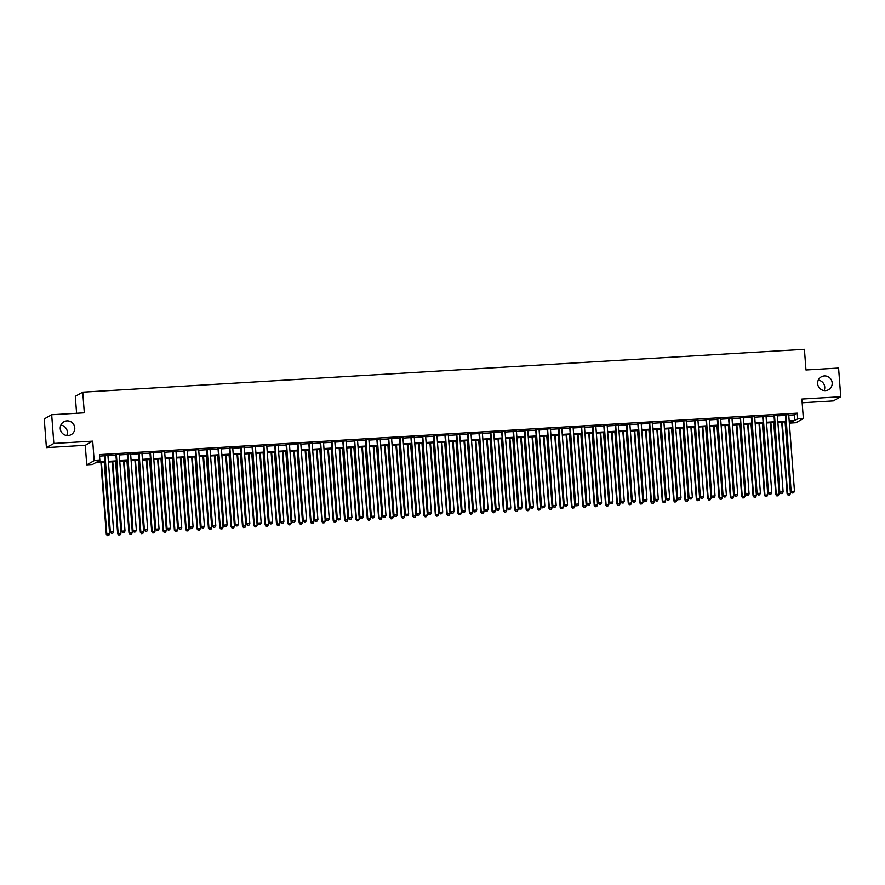 <?xml version="1.0" encoding="UTF-8"?>
<svg xmlns="http://www.w3.org/2000/svg" width="885" height="885" viewBox="0 0 885 885"><rect width="100%" height="100%" fill="white"/><g stroke="black" fill="none" stroke-linecap="round" stroke-linejoin="round"><path stroke-width="1.33" d="M60.866 425.099A7.401 7.246 -119.4 0 1 66.729 435.531M74.771 427.798A7.401 7.246 -119.4 0 1 71.132 434.668A7.401 7.246 -119.4 0 1 60.246 428.661A7.401 7.246 -119.4 0 1 63.886 421.78A7.401 7.246 -119.4 0 1 74.771 427.798M818.271 380.141A7.401 7.246 -119.4 0 1 824.134 390.573M832.177 382.84A7.401 7.246 -119.4 0 1 828.548 389.71A7.401 7.246 -119.4 0 1 817.663 383.703A7.401 7.246 -119.4 0 1 821.291 376.822A7.401 7.246 -119.4 0 1 832.177 382.84M105.072 462.235L95.425 462.811L92.416 464.503L86.741 464.846L94.164 460.665L99.839 460.322L96.83 462.025L105.016 461.539M85.27 445.321L92.704 441.15L53.841 443.451L51.684 414.755L44.25 418.926L46.407 447.633L85.27 445.321L86.741 464.846M76.597 413.273L75.313 396.325L82.747 392.155L804.421 349.309L805.969 369.974L838.593 368.038L840.75 396.745L801.887 399.047L803.359 418.572L795.925 422.742L790.25 423.085L793.259 421.393L789.243 421.625M802.164 402.775L833.316 400.916L840.75 396.745M790.139 421.57L790.25 423.085M53.841 443.451L46.407 447.633M107.904 455.067L104.541 455.266M119.254 454.392L115.891 454.591M130.593 453.717L127.241 453.916M141.943 453.043L138.591 453.242M153.293 452.368L149.93 452.567M164.632 451.704L161.28 451.903M175.982 451.029L172.63 451.228M187.332 450.354L183.969 450.553M198.682 449.68L195.32 449.879M210.022 449.005L206.67 449.204M221.372 448.33L218.02 448.529M232.722 447.655L229.359 447.854M244.061 446.98L240.709 447.179M255.411 446.305L252.059 446.516M266.761 445.642L263.398 445.841M278.111 444.967L274.748 445.166M289.45 444.292L286.098 444.491M300.8 443.617L297.448 443.816M312.151 442.942L308.788 443.142M323.49 442.268L320.138 442.467M334.84 441.593L331.488 441.792M346.19 440.918L342.827 441.117M357.54 440.254L354.177 440.453M368.879 439.579L365.527 439.779M380.229 438.905L376.877 439.104M391.579 438.23L388.216 438.429M402.918 437.555L399.566 437.754M414.269 436.88L410.917 437.079M425.619 436.205L422.256 436.405M436.969 435.531L433.606 435.73M448.308 434.856L444.956 435.055M459.658 434.192L456.306 434.391M471.008 433.517L467.645 433.716M482.347 432.842L478.995 433.042M493.697 432.168L490.345 432.367M505.047 431.493L501.684 431.692M516.398 430.818L513.034 431.017M527.737 430.143L524.385 430.342M539.087 429.468L535.735 429.667M550.437 428.794L547.074 428.993M561.776 428.13L558.424 428.329M573.126 427.455L569.774 427.654M584.476 426.78L581.113 426.979M595.826 426.105L592.463 426.305M607.165 425.431L603.813 425.63M618.515 424.756L615.163 424.955M629.866 424.081L626.503 424.28M641.205 423.406L637.853 423.605M652.555 422.742L649.203 422.941M663.905 422.068L660.542 422.267M675.255 421.393L671.892 421.592M686.594 420.718L683.242 420.917M697.944 420.043L694.592 420.242M709.294 419.368L705.931 419.567M720.633 418.694L717.281 418.893M731.983 418.019L728.632 418.218M743.334 417.344L739.971 417.543M754.684 416.68L751.321 416.879M766.023 416.005L762.671 416.204M777.373 415.33L774.021 415.53M788.756 415.187L794.232 414.855L797.252 413.162L99.408 454.591L99.839 460.322M99.529 456.096L104.585 455.797M107.937 455.598L115.935 455.122M119.287 454.923L127.274 454.447M130.637 454.248L138.624 453.773M141.987 453.574L149.974 453.098M153.326 452.899L161.324 452.423M164.676 452.224L172.663 451.748M176.026 451.549L184.014 451.084M187.366 450.885L195.364 450.41M198.716 450.211L206.703 449.735M210.066 449.536L218.053 449.06M221.416 448.861L229.403 448.385M232.755 448.186L240.753 447.71M244.105 447.511L252.092 447.036M255.455 446.837L263.442 446.361M266.794 446.162L274.793 445.686M278.144 445.487L286.132 445.022M289.495 444.823L297.482 444.347M300.845 444.148L308.832 443.673M312.184 443.474L320.182 442.998M323.534 442.799L331.521 442.323M334.884 442.124L342.871 441.648M346.223 441.449L354.221 440.973M357.573 440.774L365.56 440.299M368.923 440.099L376.91 439.624M380.273 439.425L388.261 438.96M391.613 438.761L399.611 438.285M402.963 438.086L410.95 437.61M414.313 437.411L422.3 436.936M425.652 436.736L433.65 436.261M437.002 436.062L444.989 435.586M448.352 435.387L456.339 434.911M459.702 434.712L467.689 434.236M471.041 434.037L479.039 433.573M482.391 433.373L490.378 432.898M493.741 432.699L501.729 432.223M505.081 432.024L513.079 431.548M516.431 431.349L524.418 430.873M527.781 430.674L535.768 430.198M539.131 429.999L547.118 429.524M550.47 429.325L558.468 428.849M561.82 428.65L569.807 428.174M573.17 427.975L581.157 427.51M584.509 427.311L592.508 426.835M595.859 426.636L603.847 426.161M607.21 425.962L615.197 425.486M618.56 425.287L626.547 424.811M629.899 424.612L637.897 424.136M641.249 423.937L649.236 423.461M652.599 423.262L660.586 422.787M663.938 422.587L671.936 422.112M675.288 421.913L683.275 421.448M686.638 421.249L694.625 420.773M697.988 420.574L705.976 420.098M709.327 419.899L717.326 419.424M720.678 419.224L728.665 418.749M732.028 418.55L740.015 418.074M743.367 417.875L751.365 417.399M754.717 417.2L762.704 416.724M766.067 416.525L774.054 416.061M777.417 415.85L785.404 415.386M788.723 414.656L785.36 414.855M92.704 441.15L94.164 460.665M797.252 413.162L797.684 418.904L803.359 418.572M51.684 414.755L84.307 412.819L82.747 392.155M785.891 421.824L777.893 422.3M774.541 422.499L766.554 422.975M763.191 423.174L755.204 423.649M751.841 423.849L743.854 424.324M740.502 424.523L732.514 424.999M729.151 425.198L721.164 425.663M717.801 425.862L709.814 426.338M706.462 426.537L698.464 427.012M695.112 427.212L687.125 427.687M683.762 427.886L675.775 428.362M672.412 428.561L664.425 429.037M661.073 429.236L653.086 429.712M649.723 429.911L641.736 430.387M638.373 430.586L630.385 431.061M627.034 431.26L619.035 431.725M615.683 431.924L607.696 432.4M604.333 432.599L596.346 433.075M592.983 433.274L584.996 433.75M581.644 433.949L573.657 434.424M570.294 434.623L562.307 435.099M558.944 435.298L550.957 435.774M547.605 435.973L539.607 436.449M536.255 436.648L528.268 437.113M524.905 437.323L516.917 437.787M513.554 437.986L505.567 438.462M502.215 438.661L494.228 439.137M490.865 439.336L482.878 439.812M479.515 440.011L471.528 440.487M468.176 440.686L460.178 441.161M456.826 441.361L448.839 441.836M445.476 442.035L437.489 442.511M434.126 442.71L426.139 443.175M422.787 443.374L414.799 443.85M411.437 444.049L403.449 444.524M400.086 444.724L392.099 445.199M388.747 445.398L380.749 445.874M377.397 446.073L369.41 446.549M366.047 446.748L358.06 447.224M354.697 447.423L346.71 447.898M343.358 448.098L335.371 448.573M332.008 448.772L324.021 449.237M320.658 449.436L312.67 449.912M309.319 450.111L301.32 450.587M297.968 450.786L289.981 451.262M286.618 451.461L278.631 451.936M275.268 452.135L267.281 452.611M263.929 452.81L255.942 453.286M252.579 453.485L244.592 453.961M241.229 454.16L233.242 454.636M229.89 454.835L221.892 455.299M218.54 455.498L210.553 455.974M207.19 456.173L199.202 456.649M195.839 456.848L187.852 457.324M184.5 457.523L176.513 457.999M173.15 458.198L165.163 458.673M161.8 458.873L153.813 459.348M150.461 459.547L142.463 460.023M139.111 460.222L131.124 460.687M127.761 460.886L119.774 461.362M116.411 461.561L108.424 462.036M789.188 420.928L794.664 420.596L797.684 418.904M108.368 461.339L116.366 460.864M119.718 460.665L127.705 460.189M131.069 459.99L139.056 459.514M142.419 459.315L150.406 458.839M153.758 458.64L161.756 458.165M165.108 457.965L173.095 457.49M176.458 457.291L184.445 456.815M187.797 456.616L195.795 456.151M199.147 455.952L207.134 455.476M210.497 455.277L218.484 454.801M221.847 454.602L229.834 454.127M233.186 453.928L241.185 453.452M244.537 453.253L252.524 452.777M255.887 452.578L263.874 452.102M267.226 451.903L275.224 451.427M278.576 451.228L286.563 450.753M289.926 450.553L297.913 450.089M301.276 449.89L309.263 449.414M312.615 449.215L320.613 448.739M323.965 448.54L331.952 448.064M335.315 447.865L343.303 447.39M346.654 447.19L354.653 446.715M358.005 446.516L365.992 446.04M369.355 445.841L377.342 445.365M380.705 445.166L388.692 444.69M392.044 444.491L400.042 444.027M403.394 443.827L411.381 443.352M414.744 443.153L422.731 442.677M426.083 442.478L434.081 442.002M437.433 441.803L445.42 441.327M448.784 441.128L456.771 440.653M460.134 440.453L468.121 439.978M471.473 439.779L479.471 439.303M482.823 439.104L490.81 438.639M494.173 438.44L502.16 437.964M505.512 437.765L513.51 437.29M516.862 437.09L524.849 436.615M528.212 436.416L536.199 435.94M539.562 435.741L547.549 435.265M550.901 435.066L558.9 434.59M562.252 434.391L570.239 433.916M573.602 433.716L581.589 433.241M584.941 433.042L592.939 432.577M596.291 432.378L604.278 431.902M607.641 431.703L615.628 431.227M618.991 431.028L626.978 430.552M630.33 430.353L638.328 429.878M641.68 429.679L649.667 429.203M653.03 429.004L661.018 428.528M664.369 428.329L672.368 427.853M675.72 427.654L683.707 427.178M687.07 426.979L695.057 426.515M698.42 426.316L706.407 425.84M709.759 425.641L717.757 425.165M721.109 424.966L729.096 424.49M732.459 424.291L740.446 423.815M743.798 423.616L751.796 423.141M755.148 422.941L763.135 422.466M766.498 422.267L774.486 421.791M777.849 421.592L785.836 421.127M794.232 414.855L794.664 420.596M785.349 414.6L791.135 491.662L785.869 414.567M792.451 492.901L793.591 492.834L792.451 492.901L791.644 491.374L794.476 491.208L788.701 414.401M791.135 491.662L792.252 493.011M793.591 492.834L794.476 491.208M781.72 422.079L787.119 493.918L790.46 493.465L785.072 421.868M782.24 422.045L787.628 493.631L788.236 495.279L789.575 495.091L788.435 495.158M790.46 493.465L789.575 495.091M788.236 495.279L787.119 493.918M773.999 415.275L779.796 492.337L774.519 415.242M781.101 493.576L782.24 493.509L781.101 493.576L780.293 492.049L783.125 491.883L777.351 415.076M779.796 492.337L780.902 493.686M782.24 493.509L783.125 491.883M762.649 415.95L768.445 493L763.169 415.917M769.762 494.25L770.89 494.184L769.762 494.25L768.943 492.724L771.786 492.558L766.012 415.751M768.445 493L769.563 494.361M770.89 494.184L771.786 492.558M751.299 416.625L757.095 493.675L751.819 416.592M758.412 494.925L759.551 494.859L758.412 494.925L757.593 493.399L760.436 493.233L754.662 416.426M757.095 493.675L758.213 495.036M759.551 494.859L760.436 493.233M739.96 417.3L745.745 494.35L740.48 417.266M747.062 495.6L748.201 495.534L747.062 495.6L746.254 494.073L749.086 493.896L743.311 417.101M745.745 494.35L746.863 495.711M748.201 495.534L749.086 493.896M770.37 422.742L775.78 494.593L779.11 494.14L773.733 422.543M770.89 422.72L776.278 494.306L776.886 495.943L778.225 495.766L777.085 495.832M779.11 494.14L778.225 495.766M776.886 495.943L775.78 494.593M759.02 423.417L764.43 495.268L767.771 494.815L762.383 423.218M759.551 423.384L764.928 494.98L765.536 496.618L766.875 496.441L765.746 496.507M767.771 494.815L766.875 496.441M765.536 496.618L764.43 495.268M747.681 424.092L753.08 495.943L756.421 495.489L751.033 423.893M748.201 424.059L753.577 495.655L754.197 497.293L755.524 497.116L754.396 497.182M756.421 495.489L755.524 497.116M754.197 497.293L753.08 495.943M736.331 424.767L741.73 496.607L745.07 496.164L739.694 424.568M736.851 424.734L742.238 496.33L742.847 497.967L744.185 497.79L743.046 497.857M745.07 496.164L744.185 497.79M742.847 497.967L741.73 496.607M728.609 417.974L734.406 495.025L729.129 417.941M735.723 496.275L736.851 496.208L735.723 496.275L734.904 494.748L737.736 494.571L731.961 417.775M734.406 495.025L735.512 496.385M736.851 496.208L737.736 494.571M724.981 425.442L730.39 497.281L733.72 496.839L728.344 425.242M725.501 425.408L730.888 497.005L731.497 498.642L732.835 498.465L731.696 498.532M733.72 496.839L732.835 498.465M731.497 498.642L730.39 497.281M717.259 418.638L723.056 495.7L717.779 418.616M724.372 496.939L725.501 496.872L724.372 496.939L723.554 495.412L726.397 495.246L720.622 418.439M723.056 495.7L724.173 497.06M725.501 496.872L726.397 495.246M713.642 426.116L719.04 497.956L722.381 497.503L716.994 425.917M714.162 426.083L719.538 497.68L720.158 499.317L721.485 499.14L720.357 499.206M722.381 497.503L721.485 499.14M720.158 499.317L719.04 497.956M705.92 419.313L711.706 496.374L706.44 419.291M713.022 497.613L714.162 497.547L713.022 497.613L712.215 496.087L715.047 495.921L709.272 419.114M711.706 496.374L712.823 497.735M714.162 497.547L715.047 495.921M702.292 426.791L707.69 498.631L711.031 498.178L705.644 426.592M702.812 426.758L708.199 498.355L708.808 499.992L710.146 499.804L709.007 499.881M711.031 498.178L710.146 499.804M708.808 499.992L707.69 498.631M694.57 419.988L700.367 497.049L695.09 419.955M701.672 498.288L702.812 498.222L701.672 498.288L700.865 496.762L703.697 496.596L697.922 419.789M700.367 497.049L701.473 498.399M702.812 498.222L703.697 496.596M690.942 427.466L696.351 499.306L699.681 498.852L694.305 427.267M691.462 427.433L696.849 499.018L697.457 500.667L698.796 500.479L697.657 500.545M699.681 498.852L698.796 500.479M697.457 500.667L696.351 499.306M683.22 420.663L689.017 497.724L683.74 420.629M690.333 498.963L691.462 498.897L690.333 498.963L689.515 497.436L692.358 497.27L686.583 420.463M689.017 497.724L690.134 499.074M691.462 498.897L692.358 497.27M679.591 428.13L685.001 499.981L688.342 499.527L682.954 427.931M680.122 428.108L685.499 499.693L686.107 501.341L687.446 501.153L686.317 501.22M688.342 499.527L687.446 501.153M686.107 501.341L685.001 499.981M671.87 421.337L677.667 498.399L672.39 421.304M678.983 499.638L680.122 499.571L678.983 499.638L678.164 498.111L681.008 497.945L675.233 421.138M677.667 498.399L678.784 499.748M680.122 499.571L681.008 497.945M668.252 428.805L673.651 500.656L676.992 500.202L671.604 428.606M668.772 428.783L674.149 500.368L674.768 502.005L676.096 501.828L674.967 501.895M676.992 500.202L676.096 501.828M674.768 502.005L673.651 500.656M660.531 422.012L666.317 499.063L661.051 421.979M667.633 500.313L668.772 500.246L667.633 500.313L666.825 498.786L669.657 498.62L663.883 421.813M666.317 499.063L667.434 500.423M668.772 500.246L669.657 498.62M656.902 429.479L662.301 501.33L665.642 500.877L660.265 429.28M657.422 429.446L662.81 501.043L663.418 502.68L664.757 502.503L663.617 502.569M665.642 500.877L664.757 502.503M663.418 502.68L662.301 501.33M649.181 422.687L654.977 499.737L649.701 422.654M656.294 500.987L657.422 500.921L656.294 500.987L655.475 499.461L658.307 499.295L652.533 422.488M654.977 499.737L656.084 501.098M657.422 500.921L658.307 499.295M645.552 430.154L650.962 501.994L654.292 501.552L648.915 429.955M646.072 430.121L651.46 501.718L652.068 503.355L653.407 503.178L652.267 503.244M654.292 501.552L653.407 503.178M652.068 503.355L650.962 501.994M637.831 423.362L643.627 500.412L638.35 423.329M644.944 501.662L646.072 501.596L644.944 501.662L644.125 500.136L646.968 499.959L641.194 423.163M643.627 500.412L644.745 501.773M646.072 501.596L646.968 499.959M634.213 430.829L639.612 502.669L642.952 502.226L637.565 430.63M634.733 430.796L640.109 502.392L640.729 504.03L642.056 503.853L640.928 503.919M642.952 502.226L642.056 503.853M640.729 504.03L639.612 502.669M626.491 424.037L632.277 501.087L627.011 424.003M633.594 502.337L634.733 502.26L633.594 502.337L632.786 500.81L635.618 500.633L629.843 423.838M632.277 501.087L633.394 502.448M634.733 502.26L635.618 500.633M622.863 431.504L628.261 503.344L631.602 502.901L626.215 431.305M623.383 431.471L628.77 503.067L629.379 504.704L630.717 504.527L629.578 504.594M631.602 502.901L630.717 504.527M629.379 504.704L628.261 503.344M615.141 424.7L620.938 501.762L615.661 424.678M622.244 503.001L623.383 502.934L622.244 503.001L621.436 501.474L624.268 501.308L618.493 424.501M620.938 501.762L622.044 503.123M623.383 502.934L624.268 501.308M611.513 432.179L616.922 504.019L620.252 503.565L614.876 431.98M612.033 432.145L617.42 503.742L618.029 505.379L619.367 505.202L618.228 505.269M620.252 503.565L619.367 505.202M618.029 505.379L616.922 504.019M603.791 425.375L609.588 502.437L604.311 425.353M610.904 503.676L612.033 503.609L610.904 503.676L610.086 502.149L612.929 501.983L607.154 425.176M609.588 502.437L610.705 503.797M612.033 503.609L612.929 501.983M600.163 432.853L605.572 504.693L608.913 504.24L603.526 432.654M600.694 432.82L606.07 504.406L606.679 506.054L608.017 505.866L606.889 505.932M608.913 504.24L608.017 505.866M606.679 506.054L605.572 504.693M592.441 426.05L598.238 503.111L592.961 426.017M599.554 504.35L600.694 504.284L599.554 504.35L598.736 502.824L601.579 502.658L595.804 425.851M598.238 503.111L599.355 504.461M600.694 504.284L601.579 502.658M588.824 433.528L594.222 505.368L597.563 504.915L592.176 433.329M589.344 433.495L594.72 505.081L595.339 506.729L596.667 506.541L595.539 506.607M597.563 504.915L596.667 506.541M595.339 506.729L594.222 505.368M581.102 426.725L586.888 503.786L581.622 426.692M588.204 505.025L589.344 504.959L588.204 505.025L587.397 503.499L590.229 503.333L584.454 426.526M586.888 503.786L588.005 505.136M589.344 504.959L590.229 503.333M577.474 434.192L582.872 506.043L586.213 505.589L580.837 433.993M577.994 434.17L583.381 505.755L583.989 507.393L585.328 507.216L584.188 507.282M586.213 505.589L585.328 507.216M583.989 507.393L582.872 506.043M569.752 427.4L575.549 504.461L570.272 427.366M576.865 505.7L577.994 505.634L576.865 505.7L576.047 504.173L578.878 504.007L573.104 427.201M575.549 504.461L576.655 505.811M577.994 505.634L578.878 504.007M566.123 434.867L571.533 506.718L574.863 506.264L569.486 434.668M566.643 434.845L572.031 506.43L572.639 508.067L573.978 507.89L572.838 507.957M574.863 506.264L573.978 507.89M572.639 508.067L571.533 506.718M558.402 428.074L564.199 505.125L558.922 428.041M565.515 506.375L566.643 506.308L565.515 506.375L564.696 504.848L567.539 504.682L561.765 427.875M564.199 505.125L565.316 506.485M566.643 506.308L567.539 504.682M554.784 435.542L560.183 507.393L563.524 506.939L558.136 435.343M555.304 435.508L560.681 507.105L561.3 508.742L562.628 508.565L561.499 508.632M563.524 506.939L562.628 508.565M561.3 508.742L560.183 507.393M547.063 428.749L552.848 505.8L547.583 428.716M554.165 507.05L555.304 506.983L554.165 507.05L553.357 505.523L556.189 505.357L550.415 428.55M552.848 505.8L553.966 507.16M555.304 506.983L556.189 505.357M543.434 436.216L548.833 508.056L552.174 507.614L546.786 436.017M543.954 436.183L549.342 507.78L549.95 509.417L551.289 509.24L550.149 509.306M552.174 507.614L551.289 509.24M549.95 509.417L548.833 508.056M535.713 429.424L541.509 506.474L536.233 429.391M542.815 507.724L543.954 507.658L542.815 507.724L542.007 506.198L544.839 506.021L539.065 429.225M541.509 506.474L542.616 507.835M543.954 507.658L544.839 506.021M532.084 436.891L537.483 508.731L540.823 508.289L535.447 436.692M532.604 436.858L537.991 508.455L538.6 510.092L539.938 509.915L538.799 509.981M540.823 508.289L539.938 509.915M538.6 510.092L537.483 508.731M524.362 430.099L530.159 507.149L524.882 430.066M531.476 508.399L532.604 508.322L531.476 508.399L530.657 506.873L533.5 506.696L527.726 429.9M530.159 507.149L531.277 508.51M532.604 508.322L533.5 506.696M520.734 437.566L526.144 509.406L529.484 508.952L524.097 437.367M521.265 437.533L526.641 509.129L527.25 510.767L528.588 510.59L527.46 510.656M529.484 508.952L528.588 510.59M527.25 510.767L526.144 509.406M513.012 430.763L518.809 507.824L513.532 430.741M520.126 509.063L521.265 508.997L520.126 509.063L519.307 507.536L522.15 507.37L516.375 430.564M518.809 507.824L519.926 509.185M521.265 508.997L522.15 507.37M509.395 438.241L514.793 510.081L518.134 509.627L512.747 438.042M509.915 438.208L515.291 509.804L515.911 511.441L517.238 511.253L516.11 511.331M518.134 509.627L517.238 511.253M515.911 511.441L514.793 510.081M501.673 431.438L507.459 508.499L502.193 431.415M508.775 509.738L509.915 509.672L508.775 509.738L507.968 508.211L510.8 508.045L505.025 431.238M507.459 508.499L508.576 509.86M509.915 509.672L510.8 508.045M498.045 438.916L503.443 510.756L506.784 510.302L501.408 438.717M498.565 438.883L503.952 510.468L504.561 512.116L505.899 511.928L504.76 511.995M506.784 510.302L505.899 511.928M504.561 512.116L503.443 510.756M490.323 432.112L496.12 509.174L490.843 432.079M497.436 510.413L498.565 510.346L497.436 510.413L496.618 508.886L499.45 508.72L493.675 431.913M496.12 509.174L497.226 510.523M498.565 510.346L499.45 508.72M486.695 439.591L492.104 511.43L495.434 510.977L490.058 439.391M487.215 439.557L492.602 511.143L493.21 512.791L494.549 512.603L493.41 512.669M495.434 510.977L494.549 512.603M493.21 512.791L492.104 511.43M478.973 432.787L484.77 509.849L479.493 432.754M486.086 511.087L487.215 511.021L486.086 511.087L485.268 509.561L488.111 509.395L482.336 432.588M484.77 509.849L485.887 511.198M487.215 511.021L488.111 509.395M475.356 440.254L480.754 512.105L484.095 511.652L478.708 440.055M475.876 440.232L481.252 511.818L481.871 513.455L483.199 513.278L482.071 513.344M484.095 511.652L483.199 513.278M481.871 513.455L480.754 512.105M467.634 433.462L473.42 510.512L468.154 433.429M474.736 511.762L475.876 511.696L474.736 511.762L473.929 510.236L476.761 510.07L470.986 433.263M473.42 510.512L474.537 511.873M475.876 511.696L476.761 510.07M464.005 440.929L469.404 512.78L472.745 512.327L467.357 440.73M464.525 440.896L469.913 512.492L470.521 514.13L471.86 513.953L470.72 514.019M472.745 512.327L471.86 513.953M470.521 514.13L469.404 512.78M456.284 434.137L462.081 511.187L456.804 434.104M463.386 512.437L464.525 512.371L463.386 512.437L462.578 510.91L465.41 510.745L459.636 433.938M462.081 511.187L463.187 512.548M464.525 512.371L465.41 510.745M452.655 441.604L458.054 513.455L461.395 513.001L456.018 441.405M453.175 441.571L458.563 513.167L459.171 514.804L460.51 514.627L459.37 514.694M461.395 513.001L460.51 514.627M459.171 514.804L458.054 513.455M444.934 434.812L450.731 511.862L445.454 434.778M452.047 513.112L453.175 513.046L452.047 513.112L451.228 511.585L454.071 511.419L448.297 434.612M450.731 511.862L451.848 513.223M453.175 513.046L454.071 511.419M441.305 442.279L446.715 514.119L450.056 513.676L444.668 442.08M441.836 442.246L447.213 513.842L447.821 515.479L449.16 515.302L448.031 515.369M450.056 513.676L449.16 515.302M447.821 515.479L446.715 514.119M433.584 435.486L439.38 512.537L434.104 435.453M440.697 513.787L441.836 513.72L440.697 513.787L439.878 512.26L442.721 512.083L436.947 435.287M439.38 512.537L440.498 513.897M441.836 513.72L442.721 512.083M429.966 442.954L435.365 514.793L438.706 514.351L433.318 442.754M430.486 442.92L435.862 514.517L436.482 516.154L437.809 515.977L436.681 516.043M438.706 514.351L437.809 515.977M436.482 516.154L435.365 514.793M422.245 436.161L428.03 513.212L422.764 436.128M429.347 514.462L430.486 514.384L429.347 514.462L428.539 512.935L431.371 512.758L425.596 435.951M428.03 513.212L429.148 514.572M430.486 514.384L431.371 512.758M418.616 443.628L424.015 515.468L427.355 515.015L421.979 443.429M419.136 443.595L424.523 515.192L425.132 516.829L426.47 516.652L425.331 516.718M427.355 515.015L426.47 516.652M425.132 516.829L424.015 515.468M410.894 436.825L416.691 513.886L411.414 436.803M418.008 515.125L419.136 515.059L418.008 515.125L417.189 513.599L420.021 513.433L414.246 436.626M416.691 513.886L417.797 515.247M419.136 515.059L420.021 513.433M407.266 444.303L412.675 516.143L416.005 515.689L410.629 444.104M407.786 444.27L413.173 515.866L413.782 517.504L415.12 517.316L413.981 517.393M416.005 515.689L415.12 517.316M413.782 517.504L412.675 516.143M399.544 437.5L405.341 514.561L400.064 437.467M406.658 515.8L407.786 515.734L406.658 515.8L405.839 514.274L408.682 514.108L402.907 437.301M405.341 514.561L406.458 515.911M407.786 515.734L408.682 514.108M395.927 444.978L401.325 516.818L404.666 516.364L399.279 444.779M396.447 444.945L401.823 516.53L402.443 518.179L403.77 517.99L402.642 518.057M404.666 516.364L403.77 517.99M402.443 518.179L401.325 516.818M388.205 438.175L393.991 515.236L388.725 438.141M395.307 516.475L396.447 516.409L395.307 516.475L394.5 514.948L397.332 514.782L391.557 437.975M393.991 515.236L395.108 516.586M396.447 516.409L397.332 514.782M384.577 445.642L389.975 517.493L393.316 517.039L387.929 445.443M385.097 445.62L390.484 517.205L391.093 518.853L392.431 518.665L391.292 518.732M393.316 517.039L392.431 518.665M391.093 518.853L389.975 517.493M376.855 438.849L382.652 515.911L377.375 438.816M383.957 517.15L385.097 517.083L383.957 517.15L383.15 515.623L385.982 515.457L380.207 438.65M382.652 515.911L383.758 517.26M385.097 517.083L385.982 515.457M373.227 446.317L378.625 518.167L381.966 517.714L376.59 446.117M373.747 446.294L379.134 517.88L379.742 519.517L381.081 519.34L379.942 519.406M381.966 517.714L381.081 519.34M379.742 519.517L378.625 518.167M365.505 439.524L371.302 516.574L366.025 439.491M372.618 517.825L373.747 517.758L372.618 517.825L371.8 516.298L374.643 516.132L368.868 439.325M371.302 516.574L372.419 517.935M373.747 517.758L374.643 516.132M361.876 446.991L367.286 518.842L370.627 518.389L365.24 446.792M362.408 446.958L367.784 518.555L368.392 520.192L369.731 520.015L368.602 520.081M370.627 518.389L369.731 520.015M368.392 520.192L367.286 518.842M354.155 440.199L359.952 517.249L354.675 440.166M361.268 518.499L362.408 518.433L361.268 518.499L360.449 516.973L363.292 516.807L357.518 440M359.952 517.249L361.069 518.61M362.408 518.433L363.292 516.807M350.537 447.666L355.936 519.506L359.277 519.064L353.889 447.467M351.057 447.633L356.434 519.23L357.053 520.867L358.381 520.69L357.252 520.756M359.277 519.064L358.381 520.69M357.053 520.867L355.936 519.506M342.816 440.874L348.601 517.924L343.336 440.841M349.918 519.174L351.057 519.108L349.918 519.174L349.11 517.648L351.942 517.471L346.168 440.675M348.601 517.924L349.719 519.285M351.057 519.108L351.942 517.471M339.187 448.341L344.586 520.181L347.927 519.738L342.55 448.142M339.707 448.308L345.095 519.904L345.703 521.542L347.042 521.365L345.902 521.431M347.927 519.738L347.042 521.365M345.703 521.542L344.586 520.181M331.466 441.549L337.262 518.599L331.986 441.515M338.579 519.849L339.707 519.772L338.579 519.849L337.76 518.322L340.592 518.145L334.818 441.349M337.262 518.599L338.369 519.96M339.707 519.772L340.592 518.145M327.837 449.016L333.247 520.856L336.577 520.413L331.2 448.817M328.357 448.983L333.745 520.579L334.353 522.216L335.692 522.039L334.552 522.106M336.577 520.413L335.692 522.039M334.353 522.216L333.247 520.856M320.116 442.212L325.912 519.274L320.635 442.19M327.229 520.513L328.357 520.446L327.229 520.513L326.41 518.986L329.253 518.82L323.479 442.013M325.912 519.274L327.03 520.634M328.357 520.446L329.253 518.82M316.498 449.691L321.897 521.53L325.238 521.077L319.85 449.491M317.018 449.657L322.394 521.254L323.014 522.891L324.341 522.714L323.213 522.781M325.238 521.077L324.341 522.714M323.014 522.891L321.897 521.53M308.776 442.887L314.562 519.949L309.296 442.865M315.879 521.188L317.018 521.121L315.879 521.188L315.071 519.661L317.903 519.495L312.128 442.688M314.562 519.949L315.68 521.309M317.018 521.121L317.903 519.495M305.148 450.365L310.547 522.205L313.887 521.752L308.5 450.166M305.668 450.332L311.055 521.929L311.664 523.566L313.002 523.378L311.863 523.455M313.887 521.752L313.002 523.378M311.664 523.566L310.547 522.205M297.426 443.562L303.223 520.623L297.946 443.529M304.528 521.862L305.668 521.796L304.528 521.862L303.721 520.336L306.553 520.17L300.778 443.363M303.223 520.623L304.329 521.973M305.668 521.796L306.553 520.17M293.798 451.04L299.196 522.88L302.537 522.427L297.161 450.841M294.318 451.007L299.705 522.592L300.314 524.241L301.652 524.053L300.513 524.119M302.537 522.427L301.652 524.053M300.314 524.241L299.196 522.88M286.076 444.237L291.873 521.298L286.596 444.204M293.189 522.537L294.318 522.471L293.189 522.537L292.371 521.011L295.214 520.845L289.439 444.038M291.873 521.298L292.99 522.648M294.318 522.471L295.214 520.845M282.448 451.704L287.857 523.555L291.198 523.101L285.811 451.505M282.979 451.682L288.355 523.267L288.964 524.905L290.302 524.728L289.174 524.794M291.198 523.101L290.302 524.728M288.964 524.905L287.857 523.555M274.726 444.912L280.523 521.973L275.246 444.878M281.839 523.212L282.979 523.146L281.839 523.212L281.021 521.685L283.864 521.519L278.089 444.712M280.523 521.973L281.64 523.323M282.979 523.146L283.864 521.519M271.109 452.379L276.507 524.23L279.848 523.776L274.461 452.18M271.629 452.357L277.005 523.942L277.625 525.579L278.952 525.402L277.824 525.469M279.848 523.776L278.952 525.402M277.625 525.579L276.507 524.23M263.387 445.586L269.173 522.637L263.907 445.553M270.489 523.887L271.629 523.82L270.489 523.887L269.682 522.36L272.514 522.194L266.739 445.387M269.173 522.637L270.29 523.997M271.629 523.82L272.514 522.194M259.759 453.054L265.157 524.905L268.498 524.451L263.122 452.854M260.279 453.02L265.666 524.617L266.274 526.254L267.613 526.077L266.474 526.144M268.498 524.451L267.613 526.077M266.274 526.254L265.157 524.905M252.037 446.261L257.834 523.312L252.557 446.228M259.15 524.562L260.279 524.495L259.15 524.562L258.332 523.035L261.163 522.869L255.389 446.062M257.834 523.312L258.94 524.672M260.279 524.495L261.163 522.869M248.408 453.728L253.818 525.568L257.148 525.126L251.771 453.529M248.928 453.695L254.316 525.292L254.924 526.929L256.263 526.752L255.123 526.818M257.148 525.126L256.263 526.752M254.924 526.929L253.818 525.568M240.687 446.936L246.484 523.986L241.207 446.903M247.8 525.236L248.928 525.17L247.8 525.236L246.981 523.71L249.824 523.533L244.05 446.737M246.484 523.986L247.601 525.347M248.928 525.17L249.824 523.533M237.069 454.403L242.468 526.243L245.809 525.801L240.421 454.204M237.589 454.37L242.966 525.967L243.585 527.604L244.913 527.427L243.784 527.493M245.809 525.801L244.913 527.427M243.585 527.604L242.468 526.243M229.348 447.611L235.133 524.661L229.868 447.578M236.45 525.911L237.589 525.834L236.45 525.911L235.642 524.385L238.474 524.208L232.7 447.412M235.133 524.661L236.251 526.022M237.589 525.834L238.474 524.208M225.719 455.078L231.118 526.918L234.459 526.464L229.071 454.879M226.239 455.045L231.627 526.641L232.235 528.279L233.574 528.102L232.434 528.168M234.459 526.464L233.574 528.102M232.235 528.279L231.118 526.918M217.998 448.275L223.794 525.336L218.518 448.252M225.1 526.575L226.239 526.509L225.1 526.575L224.292 525.048L227.124 524.882L221.35 448.075M223.794 525.336L224.901 526.697M226.239 526.509L227.124 524.882M214.369 455.753L219.768 527.593L223.108 527.139L217.732 455.554M214.889 455.72L220.276 527.316L220.885 528.953L222.223 528.776L221.084 528.843M223.108 527.139L222.223 528.776M220.885 528.953L219.768 527.593M206.648 448.949L212.444 526.011L207.167 448.927M213.761 527.25L214.889 527.183L213.761 527.25L212.942 525.723L215.785 525.557L210.011 448.75M212.444 526.011L213.562 527.371M214.889 527.183L215.785 525.557M203.019 456.428L208.429 528.268L211.769 527.814L206.382 456.229M203.55 456.394L208.926 527.98L209.535 529.628L210.873 529.44L209.745 529.507M211.769 527.814L210.873 529.44M209.535 529.628L208.429 528.268M195.297 449.624L201.094 526.686L195.817 449.591M202.411 527.925L203.55 527.858L202.411 527.925L201.592 526.398L204.435 526.232L198.66 449.425M201.094 526.686L202.211 528.035M203.55 527.858L204.435 526.232M191.68 457.102L197.078 528.942L200.419 528.489L195.032 456.903M192.2 457.069L197.576 528.655L198.196 530.303L199.523 530.115L198.395 530.181M200.419 528.489L199.523 530.115M198.196 530.303L197.078 528.942M183.958 450.299L189.744 527.36L184.478 450.266M191.06 528.599L192.2 528.533L191.06 528.599L190.253 527.073L193.085 526.907L187.31 450.1M189.744 527.36L190.861 528.71M192.2 528.533L193.085 526.907M180.33 457.766L185.728 529.617L189.069 529.164L183.693 457.567M180.85 457.744L186.237 529.33L186.846 530.967L188.184 530.79L187.045 530.856M189.069 529.164L188.184 530.79M186.846 530.967L185.728 529.617M172.608 450.974L178.405 528.024L173.128 450.941M179.721 529.274L180.85 529.208L179.721 529.274L178.903 527.748L181.735 527.582L175.96 450.775M178.405 528.024L179.511 529.385M180.85 529.208L181.735 527.582M168.98 458.441L174.389 530.292L177.719 529.838L172.343 458.242M169.5 458.419L174.887 530.004L175.495 531.642L176.834 531.465L175.695 531.531M177.719 529.838L176.834 531.465M175.495 531.642L174.389 530.292M161.258 451.649L167.055 528.699L161.778 451.615M168.371 529.949L169.5 529.883L168.371 529.949L167.553 528.422L170.396 528.256L164.621 451.45M167.055 528.699L168.172 530.06M169.5 529.883L170.396 528.256M157.641 459.116L163.039 530.967L166.38 530.513L160.993 458.917M158.161 459.083L163.537 530.679L164.156 532.316L165.484 532.139L164.356 532.206M166.38 530.513L165.484 532.139M164.156 532.316L163.039 530.967M149.919 452.323L155.705 529.374L150.439 452.29M157.021 530.624L158.161 530.558L157.021 530.624L156.214 529.097L159.046 528.931L153.271 452.124M155.705 529.374L156.822 530.735M158.161 530.558L159.046 528.931M146.291 459.791L151.689 531.631L155.03 531.188L149.642 459.592M146.81 459.757L152.198 531.354L152.806 532.991L154.145 532.814L153.005 532.881M155.03 531.188L154.145 532.814M152.806 532.991L151.689 531.631M138.569 452.998L144.366 530.049L139.089 452.965M145.671 531.299L146.81 531.232L145.671 531.299L144.863 529.772L147.695 529.595L141.921 452.799M144.366 530.049L145.472 531.409M146.81 531.232L147.695 529.595M134.94 460.465L140.339 532.305L143.68 531.863L138.303 460.266M135.46 460.432L140.848 532.029L141.456 533.666L142.795 533.489L141.655 533.555M143.68 531.863L142.795 533.489M141.456 533.666L140.339 532.305M127.219 453.673L133.016 530.723L127.739 453.64M134.332 531.973L135.46 531.896L134.332 531.973L133.513 530.447L136.356 530.27L130.582 453.474M133.016 530.723L134.133 532.084M135.46 531.896L136.356 530.27M123.59 461.14L129 532.98L132.341 532.527L126.953 460.941M124.121 461.107L129.498 532.704L130.106 534.341L131.445 534.164L130.316 534.23M132.341 532.527L131.445 534.164M130.106 534.341L129 532.98M115.869 454.337L121.665 531.398L116.389 454.315M122.982 532.637L124.121 532.571L122.982 532.637L122.163 531.111L125.006 530.945L119.232 454.138M121.665 531.398L122.783 532.759M124.121 532.571L125.006 530.945M112.251 461.815L117.65 533.655L120.991 533.201L115.603 461.616M112.771 461.782L118.147 533.378L118.767 535.016L120.094 534.828L118.966 534.905M120.991 533.201L120.094 534.828M118.767 535.016L117.65 533.655M104.53 455.012L110.315 532.073L105.049 454.978M111.632 533.312L112.771 533.246L111.632 533.312L110.824 531.785L113.656 531.62L107.881 454.813M110.315 532.073L111.433 533.423M112.771 533.246L113.656 531.62M100.901 462.49L106.3 534.33L109.64 533.876L104.264 462.291M101.421 462.457L106.808 534.042L107.417 535.691L108.755 535.502L107.616 535.569M109.64 533.876L108.755 535.502M107.417 535.691L106.3 534.33"/></g></svg>
